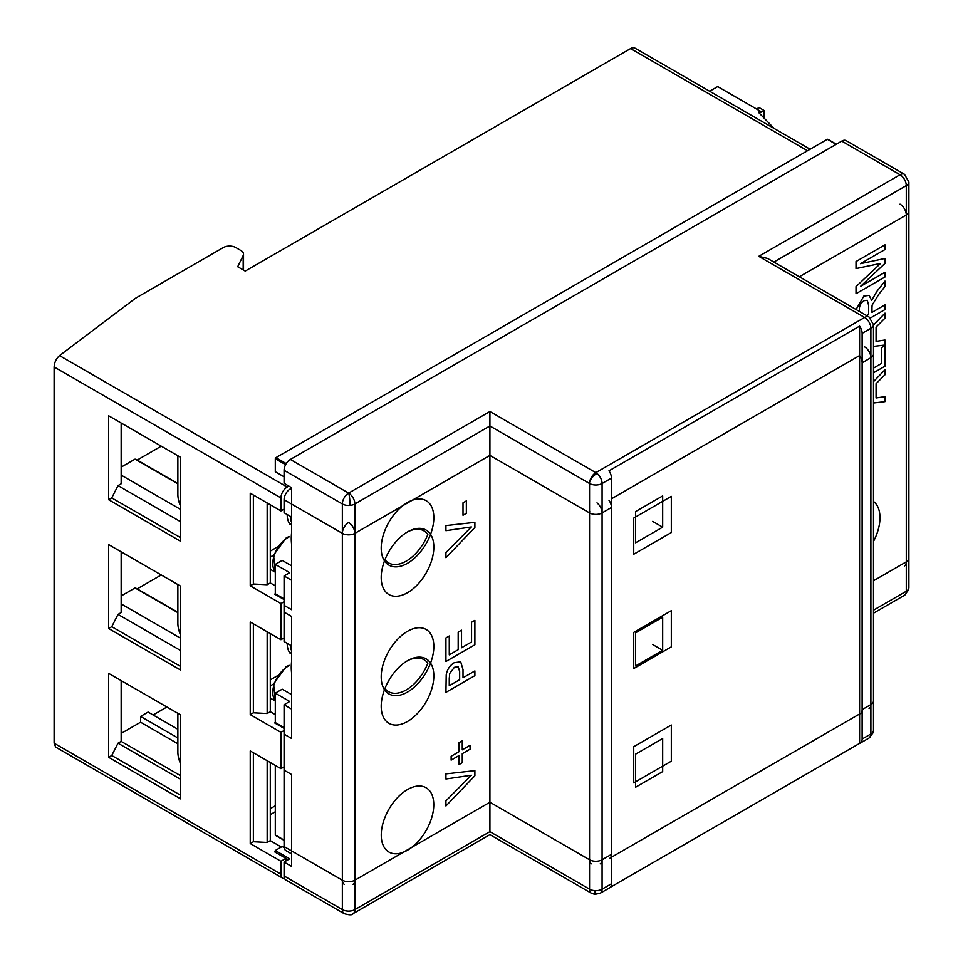 <?xml version="1.0" encoding="UTF-8"?>
<svg xmlns="http://www.w3.org/2000/svg" width="963" height="963" viewBox="0 0 963 963"><rect width="100%" height="100%" fill="white"/><g stroke="black" fill="none" stroke-linecap="round" stroke-linejoin="round"><path stroke-width="1.44" d="M291.596 694.612L282.195 689.183L275.298 693.167L275.298 723.297L275.298 722.575L274.672 722.936L284.073 728.353M284.073 730.532L280.943 732.337L280.943 768.655L250.236 750.935L250.236 843.552L253.365 841.734L253.365 752.741M284.073 766.849L280.943 768.655M180.683 795.282L111.756 755.498L118.016 743.195L121.157 741.378L121.157 680.6M180.683 779.368L118.016 743.195M180.683 775.757L121.157 741.378M108.626 757.303L108.626 673.366L180.683 714.967L180.683 798.905L108.626 757.303L111.756 755.498M253.365 841.734L267.16 842.456L270.29 840.651L270.29 762.515M270.29 840.651L281.316 847.019M275.298 585.817L270.29 582.928L270.29 504.781M275.298 714.606L270.29 711.717L270.29 633.57M285.951 860.982L285.951 858.382L280.943 861.271L250.236 843.552M280.943 732.337L250.236 714.606L250.236 622.002L280.943 639.721L280.943 603.548L250.236 585.817L250.236 493.2L280.943 510.932L284.073 509.126M810.112 149.241L635.014 48.15A8.86 5.116 120 0 0 630.584 48.583L245.228 271.072L237.705 266.739L243.182 255.508A8.86 5.116 180 0 0 243.519 254.124A8.86 5.116 180 0 0 240.919 250.512L235.827 247.563A8.86 5.116 180 0 0 223.296 247.563L135.988 297.964A8.86 5.116 180 0 0 135.205 298.482L59.537 355.612L287.203 487.049A8.86 5.116 120 0 0 280.943 497.907L280.943 510.932M59.537 355.612C56.263 358.549 54.458 362.317 54.109 366.951L54.109 743.195L55.698 747.107L282.773 878.208A8.86 5.116 120 0 0 284.627 878.617M280.943 861.271L280.943 874.151A8.86 5.116 120 0 0 282.773 878.208M108.626 628.514L108.626 544.577L180.683 586.178L180.683 670.116L108.626 628.514L111.756 626.696L180.683 666.492M180.683 457.389L180.683 541.326L108.626 499.713L108.626 415.787L180.683 457.389M287.203 487.049L288.864 486.098M275.298 851.509L274.672 851.87L285.951 858.382M108.626 499.713L111.756 497.907L180.683 537.703M121.157 423.022L121.157 483.799L118.016 485.605L111.756 497.907M121.157 551.811L121.157 612.588L118.016 614.406L111.756 626.696M253.365 495.018L253.365 584.011L250.236 585.817M284.073 601.743L280.943 603.548M904.462 565.907A8.86 5.116 -120 0 0 906.291 561.85L906.291 185.594A8.86 5.116 -120 0 0 900.032 174.748L841.758 141.104L290.344 459.459A8.86 5.116 -60 0 0 284.073 470.305L284.073 483.33L291.596 487.675L291.596 580.292L284.073 575.946L289.719 572.696L275.298 564.378L275.298 594.496L275.298 593.774L274.672 594.135L284.073 599.564M270.29 582.928L267.16 584.734L267.16 502.975M253.365 584.011L267.16 584.734M280.943 639.721L284.073 637.915M253.365 623.807L253.365 712.801L250.236 714.606M270.29 711.717L267.16 713.523L267.16 631.764M253.365 712.801L267.16 713.523M166.9 707.011L153.117 714.979M180.683 521.79L118.016 485.605M180.683 650.579L118.016 614.406M177.866 743.737L140.574 722.214L121.157 733.421M177.866 737.947L140.574 716.424L148.097 712.078L177.866 729.268M161.254 574.971L137.203 588.85A32.345 18.67 120 0 0 135.049 587.936L121.157 595.953M161.254 446.17L137.203 460.061A32.345 18.67 120 0 0 135.049 459.134L121.157 467.163M140.574 716.424L140.574 722.214M180.683 509.487L121.157 475.12M180.683 638.276L121.157 603.909M275.298 700.98L270.29 698.091M135.049 587.936L177.866 612.649M137.203 588.85L177.866 612.324M275.298 572.191L270.29 569.302M135.049 459.134L177.866 483.859M137.203 460.061L177.866 483.534M267.16 842.456L267.16 760.698M873.321 731.338A8.86 5.922 14.7 0 1 873.2 732.602L869.059 738.019A8.86 5.116 -120 0 0 870.889 733.962L870.889 357.718A8.86 5.116 0 0 0 873.489 354.107L873.489 730.351A8.86 5.116 180 0 1 873.321 731.338A8.86 5.116 180 0 1 870.889 733.962L862.126 739.03A8.86 5.116 60 0 1 860.284 743.087A8.86 5.116 60 0 1 859.61 743.376L859.61 355.552L611.481 498.81M589.717 511.124A8.86 5.116 120 0 0 589.549 512.918L589.549 889.162A8.86 5.116 0 0 0 594.929 890.643A8.86 5.116 0 0 0 602.08 889.162A8.86 5.116 60 0 1 600.238 893.219L594.809 894.35L591.378 893.219L489.914 834.644L353.048 913.658C352.41 915.187 349.461 915.187 344.188 913.658A8.86 5.116 -60 0 1 342.346 909.602L284.073 875.957A8.86 5.116 120 0 0 285.903 880.013L344.188 913.658M284.073 875.957L284.073 862.066L291.596 866.411L291.596 774.517L284.073 770.183L284.073 734.143L291.596 738.489L291.596 645.872L284.073 641.527L284.073 605.354L291.596 609.699L291.596 517.083L284.073 512.737L284.073 499.713L342.346 533.358A8.86 5.116 0 0 0 350.014 534.79A8.86 5.116 0 0 0 354.878 533.358L354.878 909.602A8.86 5.116 60 0 1 353.048 913.658M348.726 522.572A8.86 5.116 60 0 1 354.878 533.358L489.914 455.403L489.914 831.647C489.914 835.547 489.914 835.547 489.914 831.647L354.878 909.602A8.86 5.116 180 0 1 342.346 909.602L342.346 533.358A8.86 5.116 -60 0 1 348.618 522.512M908.723 588.622A8.86 5.922 14.7 0 1 908.603 589.886L904.462 595.303A8.86 5.116 -120 0 0 906.291 591.246L906.291 215.002A8.86 5.116 0 0 0 908.891 211.391L908.891 587.635A8.86 5.116 180 0 1 908.723 588.622A8.86 5.116 180 0 1 906.291 591.246L873.489 610.193M407.518 789.564A37.136 21.439 -60 0 1 433.771 804.731A37.136 21.439 -60 0 1 407.518 850.209A37.136 21.439 -60 0 1 381.252 835.053A37.136 21.439 -60 0 1 407.518 789.564L407.518 789.564M407.518 531.913L407.518 531.913A37.22 21.487 -60 0 1 433.832 547.104A37.22 21.487 -60 0 1 407.518 592.69A37.22 21.487 -60 0 1 381.204 577.499A37.22 21.487 -60 0 1 407.518 531.913M384.947 559.708A35.45 20.464 120 0 0 388.534 562.874A35.45 20.464 120 0 0 406.266 561.116A35.45 20.464 120 0 0 427.849 534.417A35.45 20.464 120 0 0 423.985 530.878A35.45 20.464 120 0 0 406.88 532.286M407.518 660.702L407.518 660.702A37.22 21.487 -60 0 1 433.832 675.906A37.22 21.487 -60 0 1 407.518 721.48A37.22 21.487 -60 0 1 381.204 706.288A37.22 21.487 -60 0 1 407.518 660.702M384.947 688.497A35.45 20.464 120 0 0 388.534 691.663A35.45 20.464 120 0 0 406.266 689.905A35.45 20.464 120 0 0 427.849 663.206A35.45 20.464 120 0 0 423.985 659.679A35.45 20.464 120 0 0 406.88 661.087M881.651 347.523L884.997 345.597L884.997 366.181L873.489 372.825L884.997 366.181L873.489 372.825L884.997 366.181L884.985 345.597L884.997 366.181L884.985 345.597L881.651 347.523L881.651 363.388L881.651 347.523M873.489 368.107L881.651 363.388L873.489 368.107M876.077 341.359L884.997 340.023L884.997 345.031L873.489 346.391L884.997 345.031L873.489 346.391L884.997 345.031L884.997 340.023L884.985 345.019L884.985 340.023L876.077 341.359L876.077 327.095L876.077 341.359M873.489 325.061L884.997 313.144L884.997 318.151L876.077 327.095L884.997 318.151L876.077 327.095L884.997 318.151L884.985 313.156L884.997 318.151L884.985 313.156L873.489 325.061M860.477 286.42L884.997 272.264L884.997 276.983L856.023 293.703L856.023 286.613L880.603 263.429L856.023 268.581L856.023 261.539L884.997 244.819L884.997 249.537L860.477 263.681L884.997 258.457L884.997 263.393L860.477 286.42L884.997 272.264L884.997 276.983L856.023 293.703L856.023 286.613L880.603 263.429L856.023 268.569L856.023 261.539L884.997 244.819L884.997 249.537L860.477 263.681L884.997 258.457L884.997 263.393L860.477 286.408M871.997 312.361L884.997 304.85L884.997 309.568L870.42 317.983L884.997 309.568L870.42 317.983L884.997 309.568L884.985 304.862L884.997 309.568L884.985 304.862L871.997 312.361L871.984 307.522L871.984 312.361M856.083 309.532L863.835 296.062L869.192 295.388L871.623 300.432L876.992 291.211L884.997 281.1L884.997 286.505L878.87 294.209L872.129 305.127L871.997 307.534L872.117 305.127L878.87 294.209L872.129 305.127L878.87 294.209L884.997 286.505L878.87 294.209L884.997 286.505L884.997 281.1L876.992 291.211L871.623 300.432L869.18 295.376L871.623 300.432L869.18 295.376L863.835 296.062L856.083 309.532M876.077 397.972L884.997 396.624L884.997 401.631L873.489 403.003L884.997 401.631L873.489 403.003L884.997 401.631L884.985 396.624L884.997 401.631L884.985 396.624L876.077 397.972L876.077 383.707L876.077 397.96M873.489 381.661L884.997 369.756L884.997 374.751L876.077 383.707L884.997 374.751L876.077 383.707L884.997 374.751L884.985 369.756L884.997 374.751L884.985 369.756L873.489 381.661M462.264 749.828L470.064 745.326L470.064 749.19L462.264 753.692L462.264 762.696L458.93 764.622L458.93 755.618L451.129 760.12L451.129 756.268L458.93 751.766L458.93 742.75L462.264 740.824L462.264 749.828L470.064 745.326L470.064 749.19L462.264 753.692L462.264 762.696L458.93 764.622L458.93 755.618L451.129 760.12L451.129 756.268L458.93 751.766L458.93 742.75L462.264 740.824L462.264 749.828M445.929 773.879L474.891 770.653L474.891 775.757L445.929 805.971L445.929 800.867L471.364 775.239L445.929 778.995L445.929 773.879L474.891 770.653L474.891 775.757L445.929 805.971L445.929 800.867L471.364 775.239L445.929 778.983L445.929 773.879M463.01 677.783L474.891 670.922L474.891 675.641L445.929 692.361L446.206 674.967C447.145 669.49 449.829 665.397 454.259 662.688L460.699 661.81L463.01 669.586L463.01 677.783L474.891 670.922L474.891 675.641L445.929 692.361L446.206 674.967C447.145 669.49 449.829 665.397 454.259 662.688L460.699 661.81L463.01 669.586L463.01 677.783M471.557 622.254L474.891 620.316L474.891 644.765L445.929 661.485L445.929 637.903L449.276 635.977L449.276 654.84L458.183 649.7L458.183 632.113L461.53 630.187L461.53 647.762L471.557 641.972L471.557 622.254L474.891 620.316L474.891 644.765L445.929 661.485L445.929 637.903L449.276 635.977L449.276 654.84L458.183 649.7L458.183 632.113L461.53 630.187L461.518 647.762L471.557 641.972L471.557 622.254M445.929 525.581L474.891 522.355L474.891 527.459L445.929 557.673L445.929 552.569L471.364 526.942L445.929 530.697L445.929 525.581L474.891 522.355L474.891 527.459L445.929 557.673L445.929 552.569L471.364 526.942L445.929 530.685L445.929 525.581M463.01 502.818L466.357 500.892L466.357 513.327L463.01 515.253L463.01 502.818L466.357 500.892L466.357 513.327L463.01 515.253L463.01 502.818M275.298 722.575L284.073 727.631M284.073 862.066L289.719 858.815L275.298 850.498L282.195 846.513L284.145 847.645M284.073 499.713A8.86 5.116 -60 0 1 290.344 488.867L291.596 489.589M291.596 488.145L290.344 488.867M662.676 738.513L635.616 754.137L635.616 787.216L662.676 771.604L662.676 738.513M662.676 617.223L635.616 632.847L635.616 665.927L662.676 650.302L662.676 617.223M635.616 542.795L662.676 527.17L662.676 495.921L635.616 511.546L635.616 542.795M610.229 887.356L859.61 743.376M600.238 893.219L609.639 887.802A8.86 5.116 -120 0 0 611.481 883.745L611.481 507.489A8.86 5.116 -120 0 0 608.965 500.254M859.61 355.552A8.86 5.116 60 0 1 862.126 362.786L862.126 739.03M862.126 362.786L870.889 357.718A8.86 5.116 -120 0 0 864.63 346.873M597 502.879A8.86 5.116 60 0 1 602.08 512.918A8.86 5.116 180 0 1 589.549 512.918L489.914 455.403M489.914 831.647L589.549 889.162A8.86 5.116 120 0 0 591.378 893.219M799.326 276.766L906.291 215.002A8.86 5.116 -120 0 0 900.032 204.156M275.298 852.231L275.298 850.498M284.073 598.842L275.298 593.774M652.649 521.38L662.676 527.17M652.649 644.512L662.676 650.302M449.264 677.723L449.264 685.716L459.664 679.709L459.664 671.644L458.207 666.709L454.367 667.335L449.516 673.727L449.264 685.716L459.664 679.709L459.664 671.644L458.207 666.709L454.367 667.335L449.528 673.727L449.276 685.716L449.264 677.723M454.367 667.335L449.516 673.727L454.367 667.335L458.195 666.709L454.367 667.335M474.891 620.328L474.891 644.765L445.929 661.485L474.891 644.765L474.891 620.328M449.264 635.977L449.276 654.84L449.264 635.977M859.357 309.677L859.357 311.422L859.369 309.677C859.249 305.957 860.778 302.972 863.919 300.721C860.778 302.972 859.261 305.957 859.369 309.677C859.249 305.957 860.778 302.972 863.919 300.721L863.919 300.721C860.778 302.972 859.261 305.957 859.369 309.677M867.266 300.287L863.919 300.721L867.266 300.287M866.483 315.539L868.65 314.287L868.65 305.331L867.278 300.287L868.65 305.331L868.65 314.287L866.483 315.539M869.059 708.624A8.86 5.116 -120 0 0 870.889 704.567L870.889 328.311A8.86 5.116 -120 0 0 864.63 317.465L595.808 472.664A8.86 5.116 60 0 1 597 473.483A8.86 5.116 60 0 1 602.08 483.51A8.86 5.116 180 0 1 589.549 483.51L589.549 859.766A8.86 5.116 0 0 0 594.929 861.235A8.86 5.116 0 0 0 602.08 859.766A8.86 5.116 60 0 1 600.238 863.823M284.073 470.305L342.346 503.95A8.86 5.116 -60 0 1 348.618 493.104L489.914 411.526L595.808 472.664A8.86 5.116 120 0 0 589.717 481.717A8.86 5.116 120 0 0 589.549 483.51L489.914 425.995L489.914 802.239L354.878 880.206A8.86 5.116 60 0 1 353.048 884.263M859.61 326.144A8.86 5.116 60 0 1 862.126 333.379L870.889 328.311A8.86 5.116 0 0 0 873.489 324.7L873.489 700.944A8.86 5.116 180 0 1 873.321 701.931A8.86 5.116 180 0 1 870.889 704.567L862.126 709.623A8.86 5.116 60 0 1 860.284 713.679A8.86 5.116 60 0 1 859.61 713.968L859.61 326.144L608.965 470.859A8.86 5.116 -120 0 1 611.481 478.093L602.08 483.51L602.08 859.766L611.481 854.337L611.481 478.093M344.188 884.263A8.86 5.116 -60 0 1 342.346 880.206L342.346 503.95A8.86 5.116 0 0 0 350.014 505.394A8.86 5.116 0 0 0 354.878 503.95L354.878 880.206A8.86 5.116 180 0 1 342.346 880.206L284.073 846.561A8.86 5.116 120 0 0 285.903 850.618L291.596 853.892M290.344 459.459L348.618 493.104A8.86 5.116 60 0 1 348.726 493.164A8.86 5.116 60 0 1 354.878 503.95L489.914 425.995L489.914 411.526M773.855 262.056L906.291 185.594A8.86 5.116 0 0 0 908.891 181.983L908.891 558.227A8.86 5.116 180 0 1 908.723 559.214A8.86 5.116 180 0 1 906.291 561.85L873.489 580.785M873.489 501.47A37.22 21.487 -60 0 1 873.489 541.435M407.518 502.505L407.518 502.505A37.22 21.487 -60 0 1 433.832 517.709A37.22 21.487 -60 0 1 407.518 563.283A37.22 21.487 -60 0 1 381.204 548.091A37.22 21.487 -60 0 1 407.518 502.505M407.518 631.307L407.518 631.307A37.22 21.487 -60 0 1 433.832 646.498A37.22 21.487 -60 0 1 407.518 692.072A37.22 21.487 -60 0 1 381.204 676.881A37.22 21.487 -60 0 1 407.518 631.307M884.997 272.264L884.997 276.983L856.023 293.703L884.997 276.983L884.985 272.264M880.603 263.429L856.023 268.581L880.603 263.429M884.997 244.819L884.997 249.537L860.477 263.681L884.997 249.537L884.985 244.819M884.997 258.457L884.997 263.393L884.985 258.457M470.064 745.326L470.064 749.19L462.264 753.692L462.264 762.696L458.93 764.622L462.264 762.696L462.264 753.692L470.064 749.19L470.064 745.326M458.93 755.618L451.129 760.12L458.93 755.618M474.891 770.653L474.891 775.757L445.929 805.971L474.891 775.757L474.891 770.653M471.364 775.239L445.929 778.995L471.364 775.239M474.891 670.922L474.891 675.641L445.929 692.361L474.891 675.641L474.891 670.922M460.699 661.81L463.01 669.586L460.699 661.81M461.53 630.187L461.53 647.762L461.518 630.187M474.891 522.355L474.891 527.459L474.891 522.355M471.364 526.942L445.929 530.697L471.364 526.942M466.357 500.892L466.357 513.327L463.01 515.253L466.357 513.327L466.345 500.892M671.319 496.354L671.319 532.539L633.726 554.243L633.726 518.07L671.319 496.354M671.319 610.674L671.319 646.859L633.726 668.563L633.726 632.39L671.319 610.674M671.319 725.007L671.319 761.179L633.726 782.883L633.726 746.71L671.319 725.007M611.481 857.226L859.61 713.968M862.126 333.379L862.126 709.623M609.639 858.394A8.86 5.116 -120 0 0 611.481 854.337M869.059 317.02A8.86 5.116 120 0 0 864.63 317.465L758.736 256.327L767.595 258.445L869.059 317.02L873.489 324.7M489.914 802.239L589.549 859.766A8.86 5.116 120 0 0 591.378 863.823M841.758 141.104A8.86 5.116 -60 0 1 846.188 140.658L904.462 174.303A8.86 5.116 -60 0 0 900.032 174.748L758.736 256.327M284.073 846.561L284.073 704.735L289.719 701.485L275.298 693.167M291.596 565.823L282.195 560.394L275.298 564.378M284.073 840.049L275.298 834.981L275.298 765.404M275.298 834.981L275.924 835.342M284.073 476.817L275.298 471.762L275.298 458.737L285.602 464.684M286.228 463.6L275.924 457.654L275.298 458.737M275.924 457.654L827.349 139.286L836.113 144.354M827.975 139.659L827.349 139.286M284.073 575.946L284.073 612.131L291.596 616.464L291.596 709.081L284.073 704.735M290.26 516.312L290.946 520.935M291.043 516.77L291.32 519.478M289.466 523.559L290.344 523.595M290.26 645.102L290.946 649.724M291.043 645.559L291.32 648.268M289.466 652.348L290.344 652.384M177.866 455.764L177.866 494.476A22.149 12.796 -120 0 0 180.683 506.454M290.152 524.522A26.579 15.348 -60 0 1 287.203 514.543M177.866 584.553L177.866 623.266A22.149 12.796 -120 0 0 180.683 635.243M290.152 653.311A26.579 15.348 -60 0 1 287.203 643.344M177.866 713.342L177.866 752.055A22.149 12.796 -120 0 0 180.683 764.032M709.635 91.232L717.688 86.574L760.301 111.178L760.301 112.623L764.056 110.456L764.056 118.076M760.301 111.178L758.423 112.262L774.144 128.464M756.533 109L759.049 107.555L764.056 110.456M54.109 366.951L280.943 497.907M280.943 874.151L54.109 743.195M807.524 150.734L630.584 48.583M243.182 255.508L243.182 269.905M594.929 890.643L594.809 894.35M611.481 507.489L602.08 512.918L602.08 889.162L611.481 883.745M597 473.483A8.86 4.285 -49.1 0 0 596.205 473.928A8.86 4.285 130.9 0 0 589.717 481.717M350.014 505.394A8.86 1.192 85.2 0 0 349.015 494.368A8.86 1.192 -94.8 0 0 348.726 493.164M289.081 665.734A21.27 12.278 120 0 0 287.829 666.396A21.27 12.278 120 0 0 286.769 667.046A21.27 12.278 120 0 0 275.298 700.595M289.081 536.945A21.27 12.278 120 0 0 287.829 537.607A21.27 12.278 120 0 0 286.769 538.257A21.27 12.278 120 0 0 275.298 571.805M291.596 532.587A53.17 30.696 120 0 0 291.259 538.594A53.17 30.696 120 0 0 291.596 544.203M291.596 661.376A53.17 30.696 120 0 0 291.259 667.383A53.17 30.696 120 0 0 291.596 673.005M277.476 546.936L270.29 551.089M277.476 675.725L270.29 679.878M275.298 805.778L270.29 808.667M243.519 254.124L243.519 270.097M873.489 730.351L873.2 732.602M908.891 587.635L908.603 589.886M869.059 738.019L860.284 743.087M904.462 595.303L873.489 613.19M873.489 700.944L873.2 703.195M908.891 558.227L908.603 560.478M275.298 700.679L273.588 683.911L285.891 666.962L289.069 665.252M275.298 571.89L273.576 555.121L285.891 538.173L289.069 536.463M908.891 181.983L904.462 174.303M836.378 144.209L827.783 139.25M284.073 840.35L275.49 835.39M291.596 550.078L291.596 518.515M291.596 678.867L291.596 647.305M273.564 555.194L270.29 557.083M273.564 683.983L270.29 685.873M275.298 811.773L270.29 814.662"/></g></svg>
